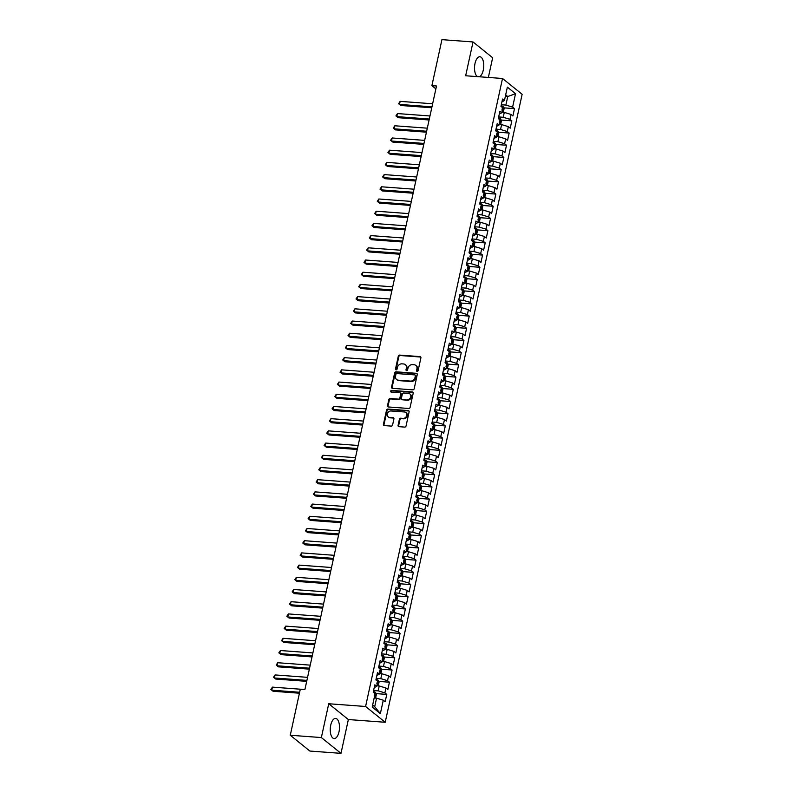 <?xml version="1.0" encoding="UTF-8"?>
<svg xmlns="http://www.w3.org/2000/svg" width="793" height="793" viewBox="0 0 793 793"><rect width="100%" height="100%" fill="white"/><g stroke="black" fill="none" stroke-linecap="round" stroke-linejoin="round"><path stroke-width="1.19" d="M417.148 371.392A0.892 0.753 -51.2 0 0 418.119 370.609L420.895 357.891A1.269 1.08 -51.2 0 0 420.032 356.602L399.682 355.095A1.269 1.08 -51.2 0 0 398.284 356.216L395.509 368.933A0.892 0.753 -51.2 0 0 397.095 369.052L397.452 367.407A4.074 3.459 -51.2 0 1 401.912 363.838L403.607 363.967A4.074 3.459 -51.2 0 1 405.322 364.631A4.074 3.459 -51.2 0 1 406.383 368.071L406.026 369.716A0.892 0.753 -51.2 0 0 407.612 369.835L407.969 368.19A4.074 3.459 -51.2 0 1 412.419 364.621L414.115 364.75A4.074 3.459 -51.2 0 1 415.829 365.414A4.074 3.459 -51.2 0 1 416.9 368.844L416.543 370.5A0.892 0.753 -51.2 0 0 417.148 371.392M339.007 731.82A10.111 4.58 94.2 0 0 335.617 718.408A10.111 4.58 94.2 0 0 330.74 725.159A10.111 4.58 94.2 0 0 334.131 738.57A10.111 4.58 94.2 0 0 339.007 731.82M479.289 76.772A10.111 4.58 94.2 0 0 483.274 70.141A10.111 4.58 94.2 0 0 479.884 56.739A10.111 4.58 94.2 0 0 475.007 63.49A10.111 4.58 94.2 0 0 477.525 76.634M398.076 425.395A1.269 1.08 -51.2 0 0 398.948 426.674L404.658 427.1A1.269 1.08 -51.2 0 0 406.046 425.98L409.129 411.854A1.269 1.08 -51.2 0 0 408.266 410.566L387.916 409.059A1.269 1.08 -51.2 0 0 386.518 410.169L383.435 424.305A1.269 1.08 -51.2 0 0 384.308 425.593L391.207 426.099A1.269 1.08 -51.2 0 0 392.594 424.989L393.913 418.942A1.269 1.08 -51.2 0 0 393.05 417.653L389.631 417.405A3.4 2.894 -51.2 0 1 388.193 416.85A3.4 2.894 -51.2 0 1 387.589 413.143A3.4 2.894 -51.2 0 1 391.028 410.992L404.42 411.983A3.4 2.894 -51.2 0 1 405.857 412.538A3.4 2.894 -51.2 0 1 406.462 416.246A3.4 2.894 -51.2 0 1 403.022 418.397L400.792 418.228A1.269 1.08 -51.2 0 0 399.394 419.348L398.076 425.395L398.611 425.821A1.269 1.08 -51.2 0 0 398.72 426.634M321.363 737.559L340.99 753.35L348.355 719.548L328.728 703.748L321.363 737.559L290.268 735.25L300.299 689.246L304.899 689.583L436.507 86.001L431.898 85.654L435.882 88.866M328.728 703.748L365.593 706.484L502.514 78.487L522.141 94.288L385.22 722.274L365.593 706.484M488.359 77.436L492.651 57.75L473.024 41.95L465.66 75.761L502.514 78.487M473.024 41.95L441.929 39.65L431.898 85.654M412.786 389.849A1.269 1.08 -51.2 0 0 414.174 388.729L417.257 374.593A1.269 1.08 -51.2 0 0 416.384 373.315L396.034 371.808A1.269 1.08 -51.2 0 0 394.646 372.918L391.564 387.053A1.269 1.08 -51.2 0 0 392.436 388.342L412.786 389.849M413.193 393.219L410.11 407.354A1.269 1.08 -51.2 0 1 408.722 408.474L388.372 406.968A1.269 1.08 -51.2 0 1 387.499 405.679L388.818 399.632A1.269 1.08 -51.2 0 1 390.215 398.522L398.463 399.127A1.269 1.08 -51.2 0 0 399.86 398.017L400.733 394.002A1.269 1.08 -51.2 0 0 399.86 392.723L391.266 392.089A0.892 0.753 -51.2 0 1 391.633 390.404L412.32 391.94A1.269 1.08 -51.2 0 1 413.193 393.219M503.733 107.838L514.488 108.641L512.605 107.124L515.529 93.703L507.361 87.131L504.437 100.552L502.554 99.036L500.958 106.361L502.841 107.868L501.781 112.755L499.897 111.238L498.301 118.563L500.185 120.08L499.114 124.957L497.231 123.44L495.635 130.766L497.518 132.282L496.458 137.159L494.574 135.643L492.978 142.968L494.862 144.485L493.791 149.362L491.908 147.845L490.312 155.17L492.195 156.687L491.135 161.564L489.251 160.057L487.655 167.373L489.539 168.889L488.478 173.776L486.595 172.259L484.999 179.575L486.872 181.091L485.812 185.978L483.928 184.462L482.332 191.777L484.216 193.294L483.155 198.181L481.272 196.664L479.676 203.989L481.559 205.496L480.489 210.383L478.605 208.866L477.009 216.192L478.893 217.708L477.832 222.585L475.949 221.069L474.353 228.394L476.236 229.911L475.166 234.787L473.282 233.271L471.686 240.596L473.57 242.113L472.509 246.99L470.626 245.473L469.03 252.798L470.913 254.315L469.852 259.192L467.969 257.685L466.373 265.001L468.247 266.517L467.186 271.404L465.303 269.888L463.707 277.203L465.59 278.72L464.529 283.607L462.646 282.09L461.05 289.405L462.934 290.922L461.863 295.809L459.98 294.292L458.384 301.618L460.267 303.124L459.206 308.011L457.323 306.494L455.727 313.82L457.611 315.336L456.54 320.213L454.657 318.697L453.061 326.022L454.944 327.539L453.883 332.416L452 330.899L450.404 338.224L452.288 339.741L451.227 344.618L449.344 343.101L447.748 350.427L449.621 351.943L448.56 356.82L446.677 355.314L445.081 362.629L446.965 364.146L445.904 369.032L444.021 367.516L442.425 374.831L444.308 376.348L443.237 381.235L441.354 379.718L439.758 387.043L441.642 388.55L440.581 393.437L438.698 391.92L437.102 399.246L438.985 400.762L437.914 405.639L436.031 404.123L434.435 411.448L436.319 412.965L435.258 417.842L433.374 416.325L431.779 423.65L433.662 425.167L432.601 430.044L430.718 428.527L429.112 435.853L430.995 437.369L429.935 442.246L428.051 440.73L426.456 448.055L428.339 449.572L427.278 454.448L425.395 452.942L423.799 460.257L425.682 461.774L424.612 466.661L422.728 465.144L421.133 472.459L423.016 473.976L421.955 478.863L420.072 477.346L418.476 484.672L420.359 486.178L419.289 491.065L417.405 489.549L415.81 496.874L417.693 498.391L416.632 503.268L414.749 501.751L413.153 509.076L415.036 510.593L413.976 515.47L412.092 513.953L410.487 521.279L412.37 522.795L411.309 527.672L409.426 526.155L407.83 533.481L409.713 534.997L408.653 539.874L406.769 538.358L405.173 545.683L407.057 547.2L405.986 552.077L404.103 550.57L402.507 557.885L404.39 559.402L403.33 564.289L401.446 562.772L399.85 570.088L401.734 571.604L400.663 576.491L398.78 574.975L397.184 582.3L399.067 583.807L398.007 588.693L396.123 587.177L394.527 594.502L396.411 596.019L395.35 600.896L393.467 599.379L391.861 606.704L393.744 608.221L392.684 613.098L390.8 611.581L389.204 618.907L391.088 620.423L390.027 625.3L388.144 623.784L386.548 631.109L388.431 632.626L387.361 637.503L385.477 635.986L383.881 643.311L385.765 644.828L384.704 649.705L382.821 648.198L381.225 655.514L383.108 657.03L382.038 661.917L380.154 660.4L378.558 667.716L380.442 669.233L379.381 674.119L377.498 672.603L375.902 679.928L377.785 681.435L376.725 686.322L374.841 684.805L373.235 692.13L375.119 693.647L372.195 707.069L380.362 713.641L374.702 706.712L376.566 698.167L374.177 697.989M514.488 108.641L512.893 115.966L511.009 114.45L509.949 119.327L503.218 117.275L498.648 116.938M501.067 120.05L511.832 120.843L509.949 119.327M511.832 120.843L510.236 128.169L508.353 126.652L507.282 131.529L500.552 129.487L495.992 129.14M498.41 132.253L509.165 133.046L507.282 131.529M509.165 133.046L507.57 140.371L505.686 138.854L504.626 143.731L497.895 141.689L493.325 141.352M495.754 144.455L506.509 145.248L504.626 143.731M506.509 145.248L504.913 152.573L503.03 151.057L501.959 155.934L495.238 153.892L490.669 153.555M493.087 156.657L503.842 157.45L501.959 155.934M503.842 157.45L502.247 164.775L500.363 163.259L499.303 168.146L492.572 166.094L488.012 165.757M490.431 168.859L501.186 169.652L499.303 168.146M501.186 169.652L499.59 176.978L497.707 175.461L496.646 180.348L489.915 178.296L485.346 177.959M487.764 181.062L498.529 181.865L496.646 180.348M498.529 181.865L496.924 189.18L495.04 187.663L493.98 192.55L487.249 190.498L482.689 190.161M485.108 193.264L495.863 194.067L493.98 192.55M495.863 194.067L494.267 201.382L492.384 199.876L491.323 204.753L484.592 202.701L480.023 202.364M482.441 205.466L493.206 206.269L491.323 204.753M493.206 206.269L491.61 213.595L489.727 212.078L488.657 216.955L481.926 214.903L477.366 214.566M479.785 217.678L490.54 218.471L488.657 216.955M490.54 218.471L488.944 225.797L487.061 224.28L486 229.157L479.269 227.115L474.7 226.768M477.128 229.881L487.883 230.674L486 229.157M487.883 230.674L486.287 237.999L484.404 236.483L483.334 241.359L476.613 239.317L472.043 238.98M474.462 242.083L485.217 242.876L483.334 241.359M485.217 242.876L483.621 250.201L481.738 248.685L480.677 253.562L473.946 251.52L469.387 251.183M471.805 254.285L482.56 255.078L480.677 253.562M482.56 255.078L480.964 262.404L479.081 260.887L478.02 265.774L471.29 263.722L466.72 263.385M469.139 266.488L479.904 267.281L478.02 265.774M479.904 267.281L478.298 274.606L476.415 273.089L475.354 277.976L468.623 275.924L464.064 275.587M466.482 278.69L477.237 279.493L475.354 277.976M477.237 279.493L475.641 286.808L473.758 285.292L472.697 290.179L465.967 288.127L461.397 287.79M463.816 290.892L474.581 291.695L472.697 290.179M474.581 291.695L472.985 299.011L471.101 297.504L470.031 302.381L463.3 300.329L458.741 299.992M461.159 303.095L471.914 303.897L470.031 302.381M471.914 303.897L470.318 311.223L468.435 309.706L467.374 314.583L460.644 312.531L456.074 312.194M458.503 315.307L469.258 316.1L467.374 314.583M469.258 316.1L467.662 323.425L465.778 321.908L464.708 326.785L457.987 324.743L453.418 324.396M455.836 327.509L466.591 328.302L464.708 326.785M466.591 328.302L464.995 335.627L463.112 334.111L462.051 338.988L455.321 336.946L450.761 336.609M453.18 339.711L463.935 340.504L462.051 338.988M463.935 340.504L462.339 347.83L460.455 346.313L459.395 351.19L452.664 349.148L448.095 348.811M450.513 351.914L461.268 352.707L459.395 351.19M461.268 352.707L459.672 360.032L457.789 358.515L456.728 363.402L449.998 361.35L445.438 361.013M447.857 364.116L458.612 364.919L456.728 363.402M458.612 364.919L457.016 372.234L455.132 370.718L454.072 375.604L447.341 373.553L442.772 373.216M445.19 376.318L455.955 377.121L454.072 375.604M455.955 377.121L454.359 384.436L452.476 382.92L451.405 387.807L444.675 385.755L440.115 385.418M442.534 388.52L453.289 389.323L451.405 387.807M453.289 389.323L451.693 396.639L449.809 395.132L448.749 400.009L442.018 397.957L437.449 397.62M439.877 400.723L450.632 401.526L448.749 400.009M450.632 401.526L449.036 408.851L447.153 407.334L446.082 412.211L439.362 410.159L434.792 409.822M437.211 412.935L447.966 413.728L446.082 412.211M447.966 413.728L446.37 421.053L444.486 419.537L443.426 424.414L436.695 422.372L432.135 422.025M434.554 425.137L445.309 425.93L443.426 424.414M445.309 425.93L443.713 433.256L441.83 431.739L440.769 436.616L434.039 434.574L429.469 434.237M431.888 437.339L442.643 438.132L440.769 436.616M442.643 438.132L441.047 445.458L439.163 443.941L438.103 448.828L431.372 446.776L426.812 446.439M429.231 449.542L439.986 450.335L438.103 448.828M439.986 450.335L438.39 457.66L436.507 456.144L435.446 461.03L428.716 458.978L424.146 458.641M426.565 461.744L437.33 462.547L435.446 461.03M437.33 462.547L435.734 469.862L433.85 468.346L432.78 473.233L426.049 471.181L421.489 470.844M423.908 473.946L434.663 474.749L432.78 473.233M434.663 474.749L433.067 482.065L431.184 480.548L430.123 485.435L423.393 483.383L418.823 483.046M421.252 486.149L432.007 486.952L430.123 485.435M432.007 486.952L430.411 494.267L428.527 492.76L427.457 497.637L420.736 495.585L416.166 495.248M418.585 498.351L429.34 499.154L427.457 497.637M429.34 499.154L427.744 506.479L425.861 504.963L424.8 509.84L418.07 507.788L413.51 507.451M415.928 510.563L426.684 511.356L424.8 509.84M426.684 511.356L425.088 518.681L423.204 517.165L422.144 522.042L415.413 520L410.843 519.653M413.262 522.765L424.017 523.558L422.144 522.042M424.017 523.558L422.421 530.884L420.538 529.367L419.477 534.244L412.747 532.202L408.187 531.865M410.605 534.968L421.361 535.761L419.477 534.244M421.361 535.761L419.765 543.086L417.881 541.569L416.821 546.456L410.09 544.404L405.52 544.067M407.939 547.17L418.704 547.963L416.821 546.456M418.704 547.963L417.108 555.288L415.225 553.772L414.154 558.659L407.424 556.607L402.864 556.27M405.282 559.372L416.038 560.175L414.154 558.659M416.038 560.175L414.442 567.491L412.558 565.974L411.498 570.861L404.767 568.809L400.197 568.472M402.626 571.575L413.381 572.377L411.498 570.861M413.381 572.377L411.785 579.693L409.902 578.176L408.831 583.063L402.11 581.011L397.541 580.674M399.959 583.777L410.715 584.58L408.831 583.063M410.715 584.58L409.119 591.895L407.235 590.389L406.175 595.265L399.444 593.214L394.884 592.877M397.303 595.979L408.058 596.782L406.175 595.265M408.058 596.782L406.462 604.107L404.579 602.591L403.518 607.468L396.787 605.416L392.218 605.079M394.636 608.191L405.392 608.984L403.518 607.468M405.392 608.984L403.796 616.31L401.912 614.793L400.852 619.67L394.121 617.628L389.561 617.281M391.98 620.394L402.735 621.187L400.852 619.67M402.735 621.187L401.139 628.512L399.256 626.995L398.195 631.872L391.464 629.83L386.895 629.493M389.313 632.596L400.078 633.389L398.195 631.872M400.078 633.389L398.482 640.714L396.599 639.198L395.529 644.085L388.798 642.033L384.238 641.696M386.657 644.798L397.412 645.591L395.529 644.085M397.412 645.591L395.816 652.917L393.933 651.4L392.872 656.287L386.141 654.235L381.572 653.898M384 657L394.755 657.803L392.872 656.287M394.755 657.803L393.159 665.119L391.276 663.602L390.206 668.489L383.485 666.437L378.915 666.1M381.334 669.203L392.089 670.006L390.206 668.489M392.089 670.006L390.493 677.321L388.61 675.805L387.549 680.691L380.818 678.639L376.259 678.302M378.677 681.405L389.432 682.208L387.549 680.691M389.432 682.208L387.836 689.523L385.953 688.017L384.892 692.894L378.162 690.842L373.592 690.505M376.011 693.607L386.766 694.41L384.892 692.894M386.766 694.41L385.17 701.736L383.287 700.219L380.362 713.641M374.207 687.68L376.725 686.322M383.287 700.219L376.566 698.167M376.873 675.477L379.381 674.119M378.162 690.842L379.223 685.965L376.834 685.786M385.953 688.017L379.223 685.965M379.53 663.275L382.038 661.917M380.818 678.639L381.889 673.763L379.5 673.584M388.61 675.805L381.889 673.763M382.186 651.073L384.704 649.705M383.485 666.437L384.546 661.56L382.157 661.382M391.276 663.602L384.546 661.56M384.853 638.871L387.361 637.503M386.141 654.235L387.202 649.358L384.823 649.18M393.933 651.4L387.202 649.358M387.509 626.668L390.027 625.3M388.798 642.033L389.869 637.146L387.48 636.977M396.599 639.198L389.869 637.146M390.176 614.466L392.684 613.098M391.464 629.83L392.525 624.943L390.136 624.765M399.256 626.995L392.525 624.943M392.832 602.264L395.35 600.896M394.121 617.628L395.192 612.741L392.803 612.563M401.912 614.793L395.192 612.741M395.499 590.051L398.007 588.693M396.787 605.416L397.848 600.539L395.459 600.36M404.579 602.591L397.848 600.539M398.155 577.849L400.663 576.491M399.444 593.214L400.515 588.337L398.126 588.158M407.235 590.389L400.515 588.337M400.812 565.647L403.33 564.289M402.11 581.011L403.171 576.134L400.782 575.956M409.902 578.176L403.171 576.134M403.478 553.445L405.986 552.077M404.767 568.809L405.828 563.932L403.449 563.754M412.558 565.974L405.828 563.932M406.135 541.242L408.653 539.874M407.424 556.607L408.494 551.73L406.105 551.551M415.225 553.772L408.494 551.73M408.801 529.04L411.309 527.672M410.09 544.404L411.151 539.518L408.762 539.349M417.881 541.569L411.151 539.518M411.458 516.838L413.976 515.47M412.747 532.202L413.817 527.315L411.428 527.137M420.538 529.367L413.817 527.315M414.124 504.635L416.632 503.268M415.413 520L416.474 515.113L414.085 514.935M423.204 517.165L416.474 515.113M416.781 492.423L419.289 491.065M418.07 507.788L419.14 502.911L416.751 502.732M425.861 504.963L419.14 502.911M419.447 480.221L421.955 478.863M420.736 495.585L421.797 490.708L419.408 490.53M428.527 492.76L421.797 490.708M422.104 468.019L424.612 466.661M423.393 483.383L424.453 478.506L422.074 478.328M431.184 480.548L424.453 478.506M424.761 455.816L427.278 454.448M426.049 471.181L427.12 466.304L424.731 466.125M433.85 468.346L427.12 466.304M427.427 443.614L429.935 442.246M428.716 458.978L429.776 454.092L427.387 453.923M436.507 456.144L429.776 454.092M430.084 431.412L432.601 430.044M431.372 446.776L432.443 441.889L430.054 441.721M439.163 443.941L432.443 441.889M432.75 419.21L435.258 417.842M434.039 434.574L435.099 429.687L432.71 429.509M441.83 431.739L435.099 429.687M435.407 407.007L437.914 405.639M436.695 422.372L437.766 417.485L435.377 417.306M444.486 419.537L437.766 417.485M438.073 394.795L440.581 393.437M439.362 410.159L440.422 405.282L438.033 405.104M447.153 407.334L440.422 405.282M440.73 382.593L443.237 381.235M442.018 397.957L443.079 393.08L440.7 392.902M449.809 395.132L443.079 393.08M443.386 370.39L445.904 369.032M444.675 385.755L445.745 380.878L443.356 380.699M452.476 382.92L445.745 380.878M446.053 358.188L448.56 356.82M447.341 373.553L448.402 368.676L446.013 368.497M455.132 370.718L448.402 368.676M448.709 345.986L451.227 344.618M449.998 361.35L451.068 356.463L448.679 356.295M457.789 358.515L451.068 356.463M451.376 333.784L453.883 332.416M452.664 349.148L453.725 344.261L451.336 344.093M460.455 346.313L453.725 344.261M454.032 321.581L456.54 320.213M455.321 336.946L456.391 332.059L454.002 331.88M463.112 334.111L456.391 332.059M456.699 309.379L459.206 308.011M457.987 324.743L459.048 319.857L456.659 319.678M465.778 321.908L459.048 319.857M459.355 297.167L461.863 295.809M460.644 312.531L461.704 307.654L459.325 307.476M468.435 309.706L461.704 307.654M462.012 284.965L464.529 283.607M463.3 300.329L464.371 295.452L461.982 295.274M471.101 297.504L464.371 295.452M464.678 272.762L467.186 271.404M465.967 288.127L467.027 283.25L464.639 283.071M473.758 285.292L467.027 283.25M467.335 260.56L469.852 259.192M468.623 275.924L469.694 271.047L467.305 270.869M476.415 273.089L469.694 271.047M470.001 248.358L472.509 246.99M471.29 263.722L472.35 258.835L469.962 258.667M479.081 260.887L472.35 258.835M472.658 236.155L475.166 234.787M473.946 251.52L475.017 246.633L472.628 246.464M481.738 248.685L475.017 246.633M475.324 223.953L477.832 222.585M476.613 239.317L477.673 234.431L475.285 234.252M484.404 236.483L477.673 234.431M477.981 211.751L480.489 210.383M479.269 227.115L480.33 222.228L477.951 222.05M487.061 224.28L480.33 222.228M480.637 199.539L483.155 198.181M481.926 214.903L482.996 210.026L480.608 209.848M489.727 212.078L482.996 210.026M483.304 187.336L485.812 185.978M484.592 202.701L485.653 197.824L483.264 197.645M492.384 199.876L485.653 197.824M485.96 175.134L488.478 173.776M487.249 190.498L488.319 185.621L485.931 185.443M495.04 187.663L488.319 185.621M488.627 162.932L491.135 161.564M489.915 178.296L490.976 173.419L488.587 173.241M497.707 175.461L490.976 173.419M491.283 150.729L493.791 149.362M492.572 166.094L493.642 161.207L491.254 161.038M500.363 163.259L493.642 161.207M493.95 138.527L496.458 137.159M495.238 153.892L496.299 149.005L493.91 148.826M503.03 151.057L496.299 149.005M496.606 126.325L499.114 124.957M497.895 141.689L498.956 136.802L496.577 136.624M505.686 138.854L498.956 136.802M499.263 114.123L501.781 112.755M500.552 129.487L501.622 124.6L499.233 124.422M508.353 126.652L501.622 124.6M501.929 101.91L504.437 100.552M503.218 117.275L504.279 112.398L501.89 112.219M511.009 114.45L504.279 112.398M290.268 735.25L309.885 751.05L340.99 753.35M348.355 719.548L385.22 722.274M372.641 705.046L374.702 706.712M505.349 96.359L507.738 96.528L505.676 94.873M512.605 107.124L505.875 105.072L501.315 104.735M505.875 105.072L507.738 96.528L515.529 93.703M417.098 371.392A0.892 0.753 -51.2 0 1 417.068 370.926L417.435 369.28A4.074 3.459 -51.2 0 0 416.365 365.841L415.829 365.414M405.322 364.631L405.847 365.058A4.074 3.459 -51.2 0 1 406.918 368.497L406.561 370.143A0.892 0.753 -51.2 0 0 406.581 370.609M420.786 357.078A1.269 1.08 -51.2 0 0 420.558 357.028L400.207 355.522A1.269 1.08 -51.2 0 0 398.82 356.642L396.044 369.369A0.892 0.753 -51.2 0 0 396.074 369.825M417.148 373.781A1.269 1.08 -51.2 0 0 416.92 373.741L396.569 372.234A1.269 1.08 -51.2 0 0 395.172 373.344L392.089 387.48A1.269 1.08 -51.2 0 0 392.198 388.292M415.383 375.793A0.892 0.753 -51.2 0 0 414.779 374.901L396.916 373.572A0.892 0.753 -51.2 0 0 395.935 374.355L395.558 376.09A4.074 3.459 -51.2 0 0 396.629 379.53A4.074 3.459 -51.2 0 0 398.344 380.194L410.556 381.096A4.074 3.459 -51.2 0 0 415.007 377.537L415.383 375.793L415.919 376.219A0.892 0.753 -51.2 0 0 415.681 375.476L415.155 375.049M396.629 379.53L397.154 379.956A4.074 3.459 -51.2 0 0 398.869 380.62L398.344 380.194M415.919 376.219L415.532 377.964A4.074 3.459 -51.2 0 1 411.081 381.522L398.869 380.62M400.396 392.931L400.931 393.358A1.269 1.08 -51.2 0 1 401.258 394.428L400.386 398.443A1.269 1.08 -51.2 0 1 398.998 399.553L390.741 398.948A1.269 1.08 -51.2 0 0 389.353 400.059L388.035 406.105A1.269 1.08 -51.2 0 0 388.144 406.918M413.084 392.416A1.269 1.08 -51.2 0 0 412.856 392.366L392.168 390.84A0.892 0.753 -51.2 0 0 391.217 392.079M407.027 399.761A3.4 2.894 -51.2 0 0 410.467 397.62A3.4 2.894 -51.2 0 0 409.862 393.913A3.4 2.894 -51.2 0 0 408.425 393.358L403.706 393.011A1.269 1.08 -51.2 0 0 402.319 394.121L401.436 398.136A1.269 1.08 -51.2 0 0 402.309 399.414L407.562 400.187A3.4 2.894 -51.2 0 0 410.992 398.046A3.4 2.894 -51.2 0 0 410.387 394.339L409.862 393.913M401.773 399.206L402.299 399.632A1.269 1.08 -51.2 0 0 402.834 399.841L402.309 399.414M407.562 400.187L402.834 399.841M405.857 412.538L406.383 412.965A3.4 2.894 -51.2 0 1 406.987 416.672A3.4 2.894 -51.2 0 1 403.558 418.823L401.317 418.654A1.269 1.08 -51.2 0 0 399.93 419.775L398.611 425.821M388.193 416.85L388.719 417.277A3.4 2.894 -51.2 0 0 390.156 417.832L389.631 417.405M393.804 418.129A1.269 1.08 -51.2 0 0 393.576 418.08L390.156 417.832M409.019 411.042A1.269 1.08 -51.2 0 0 408.791 410.992L388.441 409.485A1.269 1.08 -51.2 0 0 387.053 410.605L383.971 424.741A1.269 1.08 -51.2 0 0 384.08 425.544M503.297 112.328L504.08 108.74L503.277 106.668A3.43 0.912 -167.7 0 0 501.097 105.727M432.631 103.774L400.148 101.365L399.484 104.418L400.802 105.489L431.759 107.779M501.919 110.118L502.237 108.651M400.802 105.489L398.582 103.714L399.484 104.418L431.967 106.827M398.582 103.714L400.148 101.365M500.631 124.531L501.414 120.942L500.621 118.871A3.43 0.912 -167.7 0 0 498.44 117.929M429.965 115.976L397.481 113.568L396.817 116.621L398.145 117.691L429.092 119.981M499.253 122.32L499.57 120.853M398.145 117.691L395.915 115.917L396.817 116.621L429.3 119.029M395.915 115.917L397.481 113.568M497.974 136.733L498.757 133.145L497.954 131.073A3.43 0.912 -167.7 0 0 495.774 130.131M427.308 128.179L394.825 125.78L394.161 128.823L395.479 129.893L426.436 132.183M496.596 134.523L496.914 133.065M395.479 129.893L393.259 128.119L394.161 128.823L426.644 131.232M393.259 128.119L394.825 125.78M495.308 148.935L496.091 145.347L495.298 143.275A3.43 0.912 -167.7 0 0 493.117 142.334M424.651 140.381L392.158 137.982L391.494 141.025L392.822 142.096L423.769 144.385M493.93 146.725L494.257 145.268M392.822 142.096L390.592 140.321L391.494 141.025L423.977 143.434M390.592 140.321L392.158 137.982M492.651 161.138L493.434 157.549L492.641 155.478A3.43 0.912 -167.7 0 0 490.451 154.546M421.985 152.593L389.502 150.184L388.838 153.237L390.166 154.298L421.113 156.598M491.273 158.937L491.591 157.47M390.166 154.298L387.936 152.524L388.838 153.237L421.321 155.636M387.936 152.524L389.502 150.184M489.995 173.34L490.768 169.761L489.975 167.68A3.43 0.912 -167.7 0 0 487.794 166.748M419.328 164.795L386.835 162.387L386.171 165.44L387.499 166.5L418.456 168.8M488.617 171.139L488.934 169.672M387.499 166.5L385.279 164.726L386.171 165.44L418.664 167.848M385.279 164.726L386.835 162.387M487.328 185.542L488.111 181.964L487.318 179.882A3.43 0.912 -167.7 0 0 485.128 178.95M416.662 176.998L384.179 174.589L383.515 177.642L384.843 178.703L415.79 181.002M485.95 183.342L486.268 181.875M384.843 178.703L382.613 176.938L383.515 177.642L415.998 180.051M382.613 176.938L384.179 174.589M484.672 197.744L485.455 194.166L484.652 192.094A3.43 0.912 -167.7 0 0 482.471 191.153M414.005 189.2L381.522 186.791L380.858 189.844L382.176 190.915L413.133 193.205M483.294 195.544L483.611 194.077M382.176 190.915L379.956 189.14L380.858 189.844L413.341 192.253M379.956 189.14L381.522 186.791M482.005 209.957L482.788 206.368L481.995 204.297A3.43 0.912 -167.7 0 0 479.815 203.355M411.339 201.402L378.856 198.993L378.192 202.046L379.52 203.117L410.467 205.407M480.627 207.746L480.945 206.279M379.52 203.117L377.29 201.343L378.192 202.046L410.675 204.455M377.29 201.343L378.856 198.993M479.349 222.159L480.132 218.571L479.329 216.499A3.43 0.912 -167.7 0 0 477.148 215.557M408.682 213.604L376.199 211.196L375.535 214.249L376.853 215.319L407.81 217.609M477.971 219.948L478.288 218.481M376.853 215.319L374.633 213.545L375.535 214.249L408.018 216.658M374.633 213.545L376.199 211.196M476.682 234.361L477.465 230.773L476.672 228.701A3.43 0.912 -167.7 0 0 474.492 227.76M406.026 225.807L373.533 223.408L372.869 226.451L374.197 227.522L405.144 229.811M475.304 232.151L475.631 230.694M374.197 227.522L371.967 225.747L372.869 226.451L405.352 228.86M371.967 225.747L373.533 223.408M474.026 246.564L474.809 242.975L474.016 240.903A3.43 0.912 -167.7 0 0 471.825 239.962M403.359 238.009L370.876 235.61L370.212 238.653L371.54 239.724L402.487 242.014M472.648 244.353L472.965 242.896M371.54 239.724L369.31 237.95L370.212 238.653L402.695 241.062M369.31 237.95L370.876 235.61M471.369 258.766L472.142 255.177L471.349 253.106A3.43 0.912 -167.7 0 0 469.169 252.174M400.703 250.221L368.21 247.812L367.546 250.866L368.874 251.926L399.831 254.226M469.991 256.565L470.308 255.098M368.874 251.926L366.653 250.152L367.546 250.866L400.039 253.264M366.653 250.152L368.21 247.812M468.703 270.968L469.486 267.39L468.693 265.308A3.43 0.912 -167.7 0 0 466.502 264.376M398.036 262.424L365.553 260.015L364.889 263.068L366.217 264.128L397.164 266.428M467.325 268.768L467.642 267.3M366.217 264.128L363.987 262.354L364.889 263.068L397.372 265.477M363.987 262.354L365.553 260.015M466.046 283.17L466.829 279.592L466.026 277.51A3.43 0.912 -167.7 0 0 463.846 276.579M395.38 274.626L362.897 272.217L362.232 275.27L363.551 276.331L394.508 278.63M464.668 280.97L464.985 279.503M363.551 276.331L361.33 274.566L362.232 275.27L394.716 277.679M361.33 274.566L362.897 272.217M463.38 295.373L464.163 291.794L463.37 289.723A3.43 0.912 -167.7 0 0 461.189 288.781M392.713 286.828L360.23 284.419L359.566 287.472L360.894 288.543L391.841 290.833M462.002 293.172L462.319 291.705M360.894 288.543L358.664 286.769L359.566 287.472L392.049 289.881M358.664 286.769L360.23 284.419M460.723 307.585L461.506 303.997L460.703 301.925A3.43 0.912 -167.7 0 0 458.523 300.983M390.057 299.03L357.574 296.622L356.909 299.675L358.228 300.745L389.185 303.035M459.345 305.374L459.662 303.907M358.228 300.745L356.007 298.971L356.909 299.675L389.393 302.083M356.007 298.971L357.574 296.622M458.057 319.787L458.84 316.199L458.047 314.127A3.43 0.912 -167.7 0 0 455.866 313.185M387.4 311.233L354.907 308.824L354.243 311.877L355.571 312.948L386.518 315.237M456.679 317.577L457.006 316.11M355.571 312.948L353.341 311.173L354.243 311.877L386.726 314.286M353.341 311.173L354.907 308.824M455.4 331.989L456.183 328.401L455.39 326.329A3.43 0.912 -167.7 0 0 453.2 325.388M384.734 323.435L352.251 321.036L351.586 324.079L352.915 325.15L383.862 327.44M454.022 329.779L454.339 328.322M352.915 325.15L350.684 323.375L351.586 324.079L384.07 326.488M350.684 323.375L352.251 321.036M452.744 344.192L453.517 340.603L452.724 338.532A3.43 0.912 -167.7 0 0 450.543 337.59M382.077 335.647L349.584 333.238L348.92 336.282L350.248 337.352L381.205 339.642M451.366 341.981L451.683 340.524M350.248 337.352L348.028 335.578L348.92 336.282L381.413 338.69M348.028 335.578L349.584 333.238M450.077 356.394L450.86 352.806L450.067 350.734A3.43 0.912 -167.7 0 0 447.876 349.802M379.411 347.849L346.928 345.441L346.263 348.494L347.592 349.554L378.539 351.854M448.699 354.193L449.016 352.726M347.592 349.554L345.361 347.78L346.263 348.494L378.747 350.893M345.361 347.78L346.928 345.441M447.421 368.596L448.204 365.018L447.401 362.936A3.43 0.912 -167.7 0 0 445.22 362.004M376.754 360.052L344.271 357.643L343.607 360.696L344.925 361.757L375.882 364.056M446.043 366.396L446.36 364.929M344.925 361.757L342.705 359.982L343.607 360.696L376.09 363.105M342.705 359.982L344.271 357.643M444.754 380.799L445.537 377.22L444.744 375.139A3.43 0.912 -167.7 0 0 442.553 374.207M374.088 372.254L341.605 369.845L340.94 372.898L342.269 373.959L373.216 376.259M443.376 378.598L443.693 377.131M342.269 373.959L340.038 372.195L340.94 372.898L373.424 375.307M340.038 372.195L341.605 369.845M442.097 393.001L442.881 389.422L442.078 387.351A3.43 0.912 -167.7 0 0 439.897 386.409M371.431 384.456L338.948 382.048L338.284 385.101L339.602 386.171L370.559 388.461M440.72 390.8L441.037 389.333M339.602 386.171L337.382 384.397L338.284 385.101L370.767 387.509M337.382 384.397L338.948 382.048M439.431 405.213L440.214 401.625L439.421 399.553A3.43 0.912 -167.7 0 0 437.24 398.611M368.775 396.659L336.282 394.25L335.617 397.303L336.946 398.373L367.893 400.663M438.053 403.003L438.38 401.536M336.946 398.373L334.715 396.599L335.617 397.303L368.101 399.712M334.715 396.599L336.282 394.25M436.774 417.415L437.558 413.827L436.765 411.755A3.43 0.912 -167.7 0 0 434.574 410.814M366.108 408.861L333.625 406.452L332.961 409.505L334.289 410.576L365.236 412.866M435.397 415.205L435.714 413.738M334.289 410.576L332.059 408.801L332.961 409.505L365.444 411.914M332.059 408.801L333.625 406.452M434.118 429.618L434.891 426.029L434.098 423.958A3.43 0.912 -167.7 0 0 431.917 423.016M363.452 421.063L330.959 418.664L330.294 421.707L331.623 422.778L362.579 425.068M432.74 427.407L433.057 425.95M331.623 422.778L329.402 421.004L330.294 421.707L362.788 424.116M329.402 421.004L330.959 418.664M431.451 441.82L432.235 438.232L431.442 436.16A3.43 0.912 -167.7 0 0 429.251 435.218M360.785 433.275L328.302 430.867L327.638 433.91L328.966 434.98L359.913 437.27M430.074 439.609L430.391 438.152M328.966 434.98L326.736 433.206L327.638 433.91L360.121 436.319M326.736 433.206L328.302 430.867M428.795 454.022L429.578 450.434L428.775 448.362A3.43 0.912 -167.7 0 0 426.594 447.43M358.129 445.478L325.645 443.069L324.981 446.122L326.3 447.183L357.256 449.482M427.417 451.822L427.734 450.355M326.3 447.183L324.079 445.408L324.981 446.122L357.465 448.521M324.079 445.408L325.645 443.069M426.128 466.225L426.912 462.646L426.119 460.564A3.43 0.912 -167.7 0 0 423.928 459.633M355.462 457.68L322.979 455.271L322.315 458.324L323.643 459.385L354.59 461.685M424.751 464.024L425.068 462.557M323.643 459.385L321.413 457.611L322.315 458.324L354.798 460.733M321.413 457.611L322.979 455.271M423.472 478.427L424.255 474.848L423.452 472.777A3.43 0.912 -167.7 0 0 421.271 471.835M352.806 469.882L320.322 467.474L319.658 470.527L320.977 471.587L351.933 473.887M422.094 476.226L422.411 474.759M320.977 471.587L318.756 469.823L319.658 470.527L352.142 472.935M318.756 469.823L320.322 467.474M420.805 490.629L421.589 487.051L420.796 484.979A3.43 0.912 -167.7 0 0 418.615 484.037M350.149 482.085L317.656 479.676L316.992 482.729L318.32 483.799L349.267 486.089M419.428 488.429L419.755 486.961M318.32 483.799L316.09 482.025L316.992 482.729L349.475 485.138M316.09 482.025L317.656 479.676M418.149 502.841L418.932 499.253L418.139 497.181A3.43 0.912 -167.7 0 0 415.948 496.24M347.483 494.287L314.999 491.878L314.335 494.931L315.664 496.002L346.61 498.291M416.771 500.631L417.088 499.164M315.664 496.002L313.433 494.227L314.335 494.931L346.819 497.34M313.433 494.227L314.999 491.878M415.492 515.044L416.266 511.455L415.473 509.384A3.43 0.912 -167.7 0 0 413.292 508.442M344.826 506.489L312.333 504.08L311.669 507.133L312.997 508.204L343.954 510.494M414.115 512.833L414.432 511.366M312.997 508.204L310.777 506.43L311.669 507.133L344.162 509.542M310.777 506.43L312.333 504.08M412.826 527.246L413.609 523.658L412.816 521.586A3.43 0.912 -167.7 0 0 410.625 520.644M342.16 518.691L309.676 516.293L309.012 519.336L310.341 520.406L341.287 522.696M411.448 525.035L411.765 523.578M310.341 520.406L308.11 518.632L309.012 519.336L341.496 521.744M308.11 518.632L309.676 516.293M410.169 539.448L410.952 535.86L410.15 533.788A3.43 0.912 -167.7 0 0 407.969 532.846M339.503 530.904L307.02 528.495L306.356 531.538L307.674 532.609L338.631 534.898M408.791 537.238L409.109 535.781M307.674 532.609L305.454 530.834L306.356 531.538L338.839 533.947M305.454 530.834L307.02 528.495M407.503 551.65L408.286 548.072L407.493 545.99A3.43 0.912 -167.7 0 0 405.302 545.059M336.837 543.106L304.353 540.697L303.689 543.75L305.018 544.811L335.964 547.111M406.125 549.45L406.442 547.983M305.018 544.811L302.787 543.036L303.689 543.75L336.173 546.149M302.787 543.036L304.353 540.697M404.846 563.853L405.629 560.274L404.826 558.193A3.43 0.912 -167.7 0 0 402.646 557.261M334.18 555.308L301.697 552.899L301.033 555.952L302.351 557.013L333.308 559.313M403.468 561.652L403.786 560.185M302.351 557.013L300.131 555.239L301.033 555.952L333.516 558.361M300.131 555.239L301.697 552.899M402.18 576.055L402.963 572.477L402.17 570.405A3.43 0.912 -167.7 0 0 399.989 569.463M331.524 567.51L299.03 565.102L298.366 568.155L299.695 569.225L330.641 571.515M400.802 573.854L401.129 572.387M299.695 569.225L297.464 567.451L298.366 568.155L330.85 570.563M297.464 567.451L299.03 565.102M399.523 588.267L400.306 584.679L399.513 582.607A3.43 0.912 -167.7 0 0 397.323 581.665M328.857 579.713L296.374 577.304L295.71 580.357L297.038 581.428L327.985 583.717M398.145 586.057L398.463 584.59M297.038 581.428L294.808 579.653L295.71 580.357L328.193 582.766M294.808 579.653L296.374 577.304M396.867 600.47L397.64 596.881L396.847 594.809A3.43 0.912 -167.7 0 0 394.666 593.868M326.201 591.915L293.707 589.506L293.043 592.559L294.372 593.63L325.328 595.92M395.489 598.259L395.806 596.792M294.372 593.63L292.151 591.856L293.043 592.559L325.536 594.968M292.151 591.856L293.707 589.506M394.2 612.672L394.983 609.083L394.19 607.012A3.43 0.912 -167.7 0 0 392 606.07M323.534 604.117L291.051 601.709L290.387 604.762L291.715 605.832L322.662 608.122M392.822 610.461L393.14 608.994M291.715 605.832L289.485 604.058L290.387 604.762L322.87 607.17M289.485 604.058L291.051 601.709M391.544 624.874L392.327 621.286L391.524 619.214A3.43 0.912 -167.7 0 0 389.343 618.272M320.878 616.32L288.394 613.921L287.72 616.964L289.048 618.034L320.005 620.324M390.166 622.664L390.483 621.206M289.048 618.034L286.828 616.26L287.72 616.964L320.213 619.373M286.828 616.26L288.394 613.921M388.877 637.076L389.66 633.488L388.867 631.416A3.43 0.912 -167.7 0 0 386.677 630.475M318.211 628.532L285.728 626.123L285.064 629.166L286.392 630.237L317.339 632.536M387.499 634.866L387.817 633.409M286.392 630.237L284.162 628.462L285.064 629.166L317.547 631.575M284.162 628.462L285.728 626.123M386.221 649.279L387.004 645.7L386.201 643.619A3.43 0.912 -167.7 0 0 384.02 642.687M315.555 640.734L283.071 638.325L282.407 641.378L283.725 642.439L314.682 644.739M384.843 647.078L385.16 645.611M283.725 642.439L281.505 640.665L282.407 641.378L314.89 643.777M281.505 640.665L283.071 638.325M383.554 661.481L384.337 657.903L383.544 655.821A3.43 0.912 -167.7 0 0 381.364 654.889M312.898 652.936L280.405 650.528L279.741 653.581L281.069 654.641L312.016 656.941M382.176 659.28L382.504 657.813M281.069 654.641L278.839 652.867L279.741 653.581L312.224 655.989M278.839 652.867L280.405 650.528M380.898 673.683L381.681 670.105L380.888 668.033A3.43 0.912 -167.7 0 0 378.697 667.091M310.232 665.139L277.748 662.73L277.084 665.783L278.412 666.854L309.359 669.143M379.52 671.483L379.837 670.016M278.412 666.854L276.182 665.079L277.084 665.783L309.567 668.192M276.182 665.079L277.748 662.73M378.241 685.895L379.014 682.307L378.221 680.235A3.43 0.912 -167.7 0 0 376.041 679.294M307.575 677.341L275.082 674.932L274.418 677.985L275.746 679.056L306.703 681.346M376.863 683.685L377.181 682.218M275.746 679.056L273.526 677.281L274.418 677.985L306.911 680.394M273.526 677.281L275.082 674.932M375.575 698.098L376.358 694.509L375.565 692.438A3.43 0.912 -167.7 0 0 373.374 691.496M304.909 689.543L272.425 687.135L271.761 690.188L273.089 691.258L299.427 693.211M374.197 695.887L374.514 694.42M273.089 691.258L270.859 689.484L271.761 690.188L299.635 692.259M270.859 689.484L272.425 687.135M417.435 369.28L416.9 368.844M406.561 370.143L406.026 369.716M406.918 368.497L406.383 368.071M396.044 369.369L395.509 368.933M398.82 356.642L398.284 356.216M400.207 355.522L399.682 355.095M420.558 357.028L420.032 356.602M417.068 370.926L416.543 370.5M392.089 387.48L391.564 387.053M395.172 373.344L394.646 372.918M396.569 372.234L396.034 371.808M416.92 373.741L416.384 373.315M411.081 381.522L410.556 381.096M415.532 377.964L415.007 377.537M388.035 406.105L387.499 405.679M389.353 400.059L388.818 399.632M390.741 398.948L390.215 398.522M398.998 399.553L398.463 399.127M400.386 398.443L399.86 398.017M401.258 394.428L400.733 394.002M392.168 390.84L391.633 390.404M412.856 392.366L412.32 391.94M399.93 419.775L399.394 419.348M401.317 418.654L400.792 418.228M403.558 418.823L403.022 418.397M393.576 418.08L393.05 417.653M383.971 424.741L383.435 424.305M387.053 410.605L386.518 410.169M388.441 409.485L387.916 409.059M408.791 410.992L408.266 410.566M502.098 112.239L503.297 106.718M499.441 124.442L500.641 118.92M496.775 136.644L497.984 131.123M494.118 148.846L495.318 143.325M491.452 161.048L492.661 155.527M488.795 173.251L489.995 167.739M486.129 185.453L487.338 179.942M483.472 197.665L484.672 192.144M480.816 209.867L482.015 204.346M478.149 222.07L479.359 216.548M475.493 234.272L476.692 228.751M472.826 246.474L474.036 240.953M470.17 258.677L471.369 253.155M467.503 270.879L468.713 265.368M464.847 283.081L466.046 277.57M462.19 295.293L463.39 289.772M459.524 307.496L460.733 301.974M456.867 319.698L458.067 314.177M454.201 331.9L455.41 326.379M451.544 344.103L452.744 338.581M448.878 356.305L450.087 350.784M446.221 368.507L447.421 362.996M443.565 380.709L444.764 375.198M440.898 392.922L442.107 387.4M438.242 405.124L439.441 399.603M435.575 417.326L436.784 411.805M432.919 429.528L434.118 424.007M430.252 441.731L431.461 436.209M427.596 453.933L428.795 448.412M424.939 466.135L426.138 460.624M422.272 478.338L423.482 472.826M419.616 490.55L420.815 485.029M416.949 502.752L418.159 497.231M414.293 514.954L415.492 509.433M411.626 527.157L412.836 521.635M408.97 539.359L410.169 533.838M406.313 551.561L407.513 546.04M403.647 563.764L404.856 558.252M400.99 575.966L402.19 570.454M398.324 588.178L399.533 582.657M395.667 600.38L396.867 594.859M393.001 612.583L394.21 607.061M390.344 624.785L391.544 619.264M387.688 636.987L388.887 631.466M385.021 649.189L386.231 643.678M382.365 661.392L383.564 655.88M379.698 673.594L380.908 668.083M377.042 685.806L378.241 680.285M374.375 698.009L375.585 692.487"/></g></svg>
